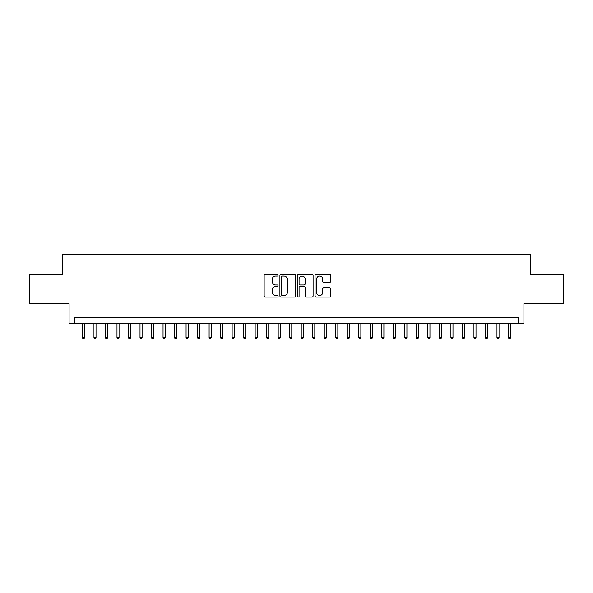 <?xml version="1.0" encoding="UTF-8"?>
<svg xmlns="http://www.w3.org/2000/svg" width="593" height="593" viewBox="0 0 593 593"><rect width="100%" height="100%" fill="white"/><g stroke="black" fill="none" stroke-linecap="round" stroke-linejoin="round"><path stroke-width="0.89" d="M278.08 275.226A0.793 0.793 0 0 0 277.287 274.433L265.279 274.433A1.127 1.127 0 0 0 264.144 275.56L264.144 295.907A1.127 1.127 0 0 0 265.279 297.034L277.287 297.034A0.793 0.793 0 0 0 278.08 296.248A0.793 0.793 0 0 0 277.287 295.455L275.73 295.455A3.617 3.617 0 0 1 272.113 291.838L272.113 290.14A3.617 3.617 0 0 1 275.73 286.523L277.287 286.523A0.793 0.793 0 0 0 278.08 285.737A0.793 0.793 0 0 0 277.287 284.944L275.73 284.944A3.617 3.617 0 0 1 272.113 281.327L272.113 279.629A3.617 3.617 0 0 1 275.73 276.012L277.287 276.012A0.793 0.793 0 0 0 278.08 275.226M329.53 282.401A1.127 1.127 0 0 0 330.664 281.267L330.664 275.56A1.127 1.127 0 0 0 329.53 274.433L316.195 274.433A1.127 1.127 0 0 0 315.061 275.56L315.061 295.907A1.127 1.127 0 0 0 316.195 297.034L329.53 297.034A1.127 1.127 0 0 0 330.664 295.907L330.664 289.013A1.127 1.127 0 0 0 329.53 287.879L323.822 287.879A1.127 1.127 0 0 0 322.696 289.013L322.696 292.431A3.024 3.024 0 0 1 319.671 295.455A3.024 3.024 0 0 1 316.647 292.431L316.647 279.036A3.024 3.024 0 0 1 319.671 276.012A3.024 3.024 0 0 1 322.696 279.036L322.696 281.267A1.127 1.127 0 0 0 323.822 282.401L329.53 282.401M518.156 323.155L523.915 323.155L523.915 303.579L563.35 303.579L563.35 274.796L530.246 274.796L530.246 254.071L62.754 254.071L62.754 274.796L29.65 274.796L29.65 303.579L69.085 303.579L69.085 323.155L518.156 323.155L518.156 317.396L74.844 317.396L74.844 323.155M295.514 275.56A1.127 1.127 0 0 0 294.38 274.433L281.045 274.433A1.127 1.127 0 0 0 279.911 275.56L279.911 295.907A1.127 1.127 0 0 0 281.045 297.034L294.38 297.034A1.127 1.127 0 0 0 295.514 295.907L295.514 275.56M298.62 274.433L311.955 274.433A1.127 1.127 0 0 1 313.089 275.56L313.089 295.907A1.127 1.127 0 0 1 311.955 297.034L306.247 297.034A1.127 1.127 0 0 1 305.121 295.907L305.121 287.657A1.127 1.127 0 0 0 303.987 286.523L300.199 286.523A1.127 1.127 0 0 0 299.072 287.657L299.072 296.248A0.793 0.793 0 0 1 298.279 297.034A0.793 0.793 0 0 1 297.486 296.248L297.486 275.56A1.127 1.127 0 0 1 298.62 274.433M282.29 276.012A0.793 0.793 0 0 0 281.497 276.805L281.497 294.662A0.793 0.793 0 0 0 282.29 295.455L283.928 295.455A3.617 3.617 0 0 0 287.546 291.838L287.546 279.629A3.617 3.617 0 0 0 283.928 276.012L282.29 276.012M305.121 279.095A3.024 3.024 0 0 0 302.096 276.071A3.024 3.024 0 0 0 299.072 279.095L299.072 283.81A1.127 1.127 0 0 0 300.199 284.944L303.987 284.944A1.127 1.127 0 0 0 305.121 283.81L305.121 279.095M84.517 337.432L84.058 338.929L82.901 338.929L82.442 337.432L84.517 337.432L84.517 323.155M82.442 337.432L82.442 323.155M96.029 337.432L95.569 338.929L94.42 338.929L93.961 337.432L96.029 337.432L96.029 323.155M93.961 337.432L93.961 323.155M107.548 337.432L107.088 338.929L105.932 338.929L105.472 337.432L107.548 337.432L107.548 323.155M105.472 337.432L105.472 323.155M119.06 337.432L118.6 338.929L117.451 338.929L116.991 337.432L119.06 337.432L119.06 323.155M116.991 337.432L116.991 323.155M130.579 337.432L130.112 338.929L128.963 338.929L128.503 337.432L130.579 337.432L130.579 323.155M128.503 337.432L128.503 323.155M142.09 337.432L141.631 338.929L140.474 338.929L140.015 337.432L142.09 337.432L142.09 323.155M140.015 337.432L140.015 323.155M153.602 337.432L153.142 338.929L151.993 338.929L151.534 337.432L153.602 337.432L153.602 323.155M151.534 337.432L151.534 323.155M165.121 337.432L164.661 338.929L163.505 338.929L163.045 337.432L165.121 337.432L165.121 323.155M163.045 337.432L163.045 323.155M176.632 337.432L176.173 338.929L175.024 338.929L174.564 337.432L176.632 337.432L176.632 323.155M174.564 337.432L174.564 323.155M188.151 337.432L187.684 338.929L186.536 338.929L186.076 337.432L188.151 337.432L188.151 323.155M186.076 337.432L186.076 323.155M199.663 337.432L199.204 338.929L198.047 338.929L197.588 337.432L199.663 337.432L199.663 323.155M197.588 337.432L197.588 323.155M211.175 337.432L210.715 338.929L209.566 338.929L209.107 337.432L211.175 337.432L211.175 323.155M209.107 337.432L209.107 323.155M222.694 337.432L222.234 338.929L221.078 338.929L220.618 337.432L222.694 337.432L222.694 323.155M220.618 337.432L220.618 323.155M234.205 337.432L233.746 338.929L232.597 338.929L232.137 337.432L234.205 337.432L234.205 323.155M232.137 337.432L232.137 323.155M245.724 337.432L245.257 338.929L244.108 338.929L243.649 337.432L245.724 337.432L245.724 323.155M243.649 337.432L243.649 323.155M257.236 337.432L256.776 338.929L255.62 338.929L255.16 337.432L257.236 337.432L257.236 323.155M255.16 337.432L255.16 323.155M268.748 337.432L268.288 338.929L267.139 338.929L266.68 337.432L268.748 337.432L268.748 323.155M266.68 337.432L266.68 323.155M280.267 337.432L279.807 338.929L278.651 338.929L278.191 337.432L280.267 337.432L280.267 323.155M278.191 337.432L278.191 323.155M291.778 337.432L291.319 338.929L290.17 338.929L289.703 337.432L291.778 337.432L291.778 323.155M289.703 337.432L289.703 323.155M303.297 337.432L302.83 338.929L301.681 338.929L301.222 337.432L303.297 337.432L303.297 323.155M301.222 337.432L301.222 323.155M314.809 337.432L314.349 338.929L313.193 338.929L312.733 337.432L314.809 337.432L314.809 323.155M312.733 337.432L312.733 323.155M326.32 337.432L325.861 338.929L324.712 338.929L324.252 337.432L326.32 337.432L326.32 323.155M324.252 337.432L324.252 323.155M337.84 337.432L337.38 338.929L336.224 338.929L335.764 337.432L337.84 337.432L337.84 323.155M335.764 337.432L335.764 323.155M349.351 337.432L348.892 338.929L347.743 338.929L347.276 337.432L349.351 337.432L349.351 323.155M347.276 337.432L347.276 323.155M360.863 337.432L360.403 338.929L359.254 338.929L358.795 337.432L360.863 337.432L360.863 323.155M358.795 337.432L358.795 323.155M372.382 337.432L371.922 338.929L370.766 338.929L370.306 337.432L372.382 337.432L372.382 323.155M370.306 337.432L370.306 323.155M383.893 337.432L383.434 338.929L382.285 338.929L381.825 337.432L383.893 337.432L383.893 323.155M381.825 337.432L381.825 323.155M395.412 337.432L394.953 338.929L393.796 338.929L393.337 337.432L395.412 337.432L395.412 323.155M393.337 337.432L393.337 323.155M406.924 337.432L406.464 338.929L405.315 338.929L404.849 337.432L406.924 337.432L406.924 323.155M404.849 337.432L404.849 323.155M418.436 337.432L417.976 338.929L416.827 338.929L416.368 337.432L418.436 337.432L418.436 323.155M416.368 337.432L416.368 323.155M429.955 337.432L429.495 338.929L428.339 338.929L427.879 337.432L429.955 337.432L429.955 323.155M427.879 337.432L427.879 323.155M441.466 337.432L441.007 338.929L439.858 338.929L439.398 337.432L441.466 337.432L441.466 323.155M439.398 337.432L439.398 323.155M452.985 337.432L452.526 338.929L451.369 338.929L450.91 337.432L452.985 337.432L452.985 323.155M450.91 337.432L450.91 323.155M464.497 337.432L464.037 338.929L462.888 338.929L462.421 337.432L464.497 337.432L464.497 323.155M462.421 337.432L462.421 323.155M476.009 337.432L475.549 338.929L474.4 338.929L473.94 337.432L476.009 337.432L476.009 323.155M473.94 337.432L473.94 323.155M487.528 337.432L487.068 338.929L485.912 338.929L485.452 337.432L487.528 337.432L487.528 323.155M485.452 337.432L485.452 323.155M499.039 337.432L498.58 338.929L497.431 338.929L496.971 337.432L499.039 337.432L499.039 323.155M496.971 337.432L496.971 323.155M510.558 337.432L510.099 338.929L508.942 338.929L508.483 337.432L510.558 337.432L510.558 323.155M508.483 337.432L508.483 323.155"/></g></svg>

